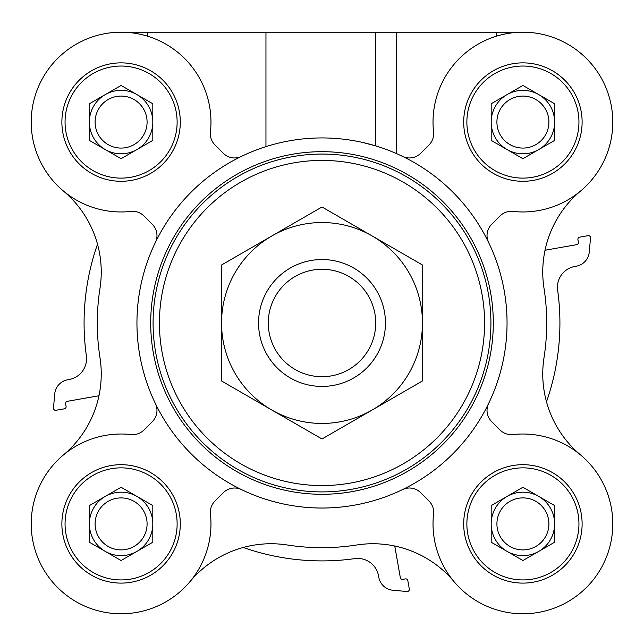 <?xml version="1.0" encoding="UTF-8"?>
<svg xmlns="http://www.w3.org/2000/svg" width="644" height="644" viewBox="0 0 644 644"><rect width="100%" height="100%" fill="white"/><g stroke="black" fill="none" stroke-linecap="round" stroke-linejoin="round"><path stroke-width="0.97" d="M180.304 122.078A59.216 59.216 0 0 0 91.488 70.8A59.216 59.216 0 0 0 91.488 173.365A59.216 59.216 0 0 0 180.304 122.078M241.476 156.379A15.859 15.859 0 0 1 223.355 153.312L214.975 144.932A15.859 15.859 0 0 1 210.427 131.972A89.878 89.878 0 0 0 124.397 32.264A89.878 89.878 0 0 0 31.274 125.379A89.878 89.878 0 0 0 130.982 211.417A15.859 15.859 0 0 1 143.942 215.965L152.33 224.345A15.859 15.859 0 0 1 155.389 242.466M180.304 523.894A59.216 59.216 0 0 0 91.488 472.616A59.216 59.216 0 0 0 91.488 575.181A59.216 59.216 0 0 0 180.304 523.894M155.389 403.514A15.859 15.859 0 0 1 152.33 421.627L143.942 430.015A15.859 15.859 0 0 1 130.982 434.563A89.878 89.878 0 0 0 31.274 520.594A89.878 89.878 0 0 0 124.397 613.716A89.878 89.878 0 0 0 210.427 514.009A15.859 15.859 0 0 1 214.975 501.048L223.355 492.66A15.859 15.859 0 0 1 241.476 489.593M582.12 523.894A59.216 59.216 0 0 0 493.304 472.616A59.216 59.216 0 0 0 493.304 575.181A59.216 59.216 0 0 0 582.12 523.894M402.524 489.593A15.859 15.859 0 0 1 420.645 492.66L429.025 501.048A15.859 15.859 0 0 1 433.573 514.009A89.878 89.878 0 0 0 519.603 613.716A89.878 89.878 0 0 0 612.726 520.594A89.878 89.878 0 0 0 513.018 434.563A15.859 15.859 0 0 1 500.058 430.015L491.67 421.627A15.859 15.859 0 0 1 488.611 403.514M582.12 122.078A59.216 59.216 0 0 0 493.304 70.8A59.216 59.216 0 0 0 493.304 173.365A59.216 59.216 0 0 0 582.12 122.078M488.611 242.466A15.859 15.859 0 0 1 491.67 224.345L500.058 215.965A15.859 15.859 0 0 1 513.018 211.417A89.878 89.878 0 0 0 612.726 125.379A89.878 89.878 0 0 0 519.603 32.264A89.878 89.878 0 0 0 433.573 131.972A15.859 15.859 0 0 1 429.025 144.932L420.645 153.312A15.859 15.859 0 0 1 402.524 156.379M522.912 32.2L512.334 32.2L512.334 32.828M512.334 32.2L131.666 32.2L131.666 32.828L131.666 32.2L121.088 32.2M545.041 250.202A2.117 2.117 0 0 0 545.42 250.17L576.662 244.664A2.117 2.117 0 0 0 578.376 242.208L577.918 239.608A2.117 2.117 0 0 1 579.632 237.161L588.044 235.672A2.117 2.117 0 0 1 590.516 237.942L589.284 251.973A15.859 15.859 0 0 1 576.243 266.214L574.923 266.439A21.147 21.147 0 0 0 557.648 290.186A237.918 237.918 0 0 1 546.49 401.784M98.959 395.77A2.117 2.117 0 0 0 98.58 395.802L67.338 401.317A2.117 2.117 0 0 0 65.624 403.764L66.082 406.364A2.117 2.117 0 0 1 64.368 408.819L55.956 410.3A2.117 2.117 0 0 1 53.484 408.03L54.716 394.007A15.859 15.859 0 0 1 67.757 379.767L69.077 379.533A21.147 21.147 0 0 0 86.352 355.794A237.918 237.918 0 0 1 97.51 244.197M394.788 546.023A2.117 2.117 0 0 0 394.82 546.41L400.327 577.644A2.117 2.117 0 0 0 402.774 579.359L405.382 578.9A2.117 2.117 0 0 1 407.829 580.622L409.31 589.027A2.117 2.117 0 0 1 407.048 591.506L393.017 590.274A15.859 15.859 0 0 1 378.777 577.225L378.543 575.905A21.147 21.147 0 0 0 354.804 558.63A237.918 237.918 0 0 1 243.207 547.481M580.606 454.986A105.745 105.745 0 0 1 544.019 357.613A224.7 224.7 0 0 0 544.019 288.359A105.745 105.745 0 0 1 580.606 190.994M63.394 190.994A105.745 105.745 0 0 1 99.981 288.359A224.7 224.7 0 0 0 99.981 357.613A105.745 105.745 0 0 1 63.394 454.986M190.004 581.596A105.745 105.745 0 0 1 287.377 545.001A224.7 224.7 0 0 0 356.623 545.001A105.745 105.745 0 0 1 453.996 581.596M507.045 322.99A185.045 185.045 0 0 0 229.473 162.731A185.045 185.045 0 0 0 229.473 483.241A185.045 185.045 0 0 0 507.045 322.99M362.564 142.445L375.557 145.858L375.557 32.2M177.132 523.894A56.044 56.044 0 0 0 93.074 475.361A56.044 56.044 0 0 0 93.074 572.427A56.044 56.044 0 0 0 177.132 523.894M147.09 523.894A25.993 25.993 0 0 0 108.095 501.386A25.993 25.993 0 0 0 108.095 546.41A25.993 25.993 0 0 0 147.09 523.894M136.955 551.369A31.725 31.725 0 0 0 136.955 496.427A31.725 31.725 0 0 0 89.371 523.894A31.725 31.725 0 0 0 136.955 551.369M152.813 542.208L121.088 560.53L89.371 542.208L89.371 505.58L121.088 487.267L152.813 505.58L152.813 542.208M578.948 122.078A56.044 56.044 0 0 0 494.89 73.545A56.044 56.044 0 0 0 494.89 170.612A56.044 56.044 0 0 0 578.948 122.078M177.132 122.078A56.044 56.044 0 0 0 93.074 73.545A56.044 56.044 0 0 0 93.074 170.612A56.044 56.044 0 0 0 177.132 122.078M578.948 523.894A56.044 56.044 0 0 0 494.89 475.361A56.044 56.044 0 0 0 494.89 572.427A56.044 56.044 0 0 0 578.948 523.894M548.905 122.078A25.993 25.993 0 0 0 509.911 99.562A25.993 25.993 0 0 0 509.911 144.594A25.993 25.993 0 0 0 548.905 122.078M538.77 149.553A31.725 31.725 0 0 0 538.77 94.604A31.725 31.725 0 0 0 491.187 122.078A31.725 31.725 0 0 0 538.77 149.553M554.629 140.392L522.912 158.706L491.187 140.392L491.187 103.765L522.912 85.451L554.629 103.765L554.629 140.392M147.09 122.078A25.993 25.993 0 0 0 108.095 99.562A25.993 25.993 0 0 0 108.095 144.594A25.993 25.993 0 0 0 147.09 122.078M136.955 149.553A31.725 31.725 0 0 0 136.955 94.604A31.725 31.725 0 0 0 89.371 122.078A31.725 31.725 0 0 0 136.955 149.553M152.813 140.392L121.088 158.706L89.371 140.392L89.371 103.765L121.088 85.451L152.813 103.765L152.813 140.392M548.905 523.894A25.993 25.993 0 0 0 509.911 501.386A25.993 25.993 0 0 0 509.911 546.41A25.993 25.993 0 0 0 548.905 523.894M538.77 551.369A31.725 31.725 0 0 0 538.77 496.427A31.725 31.725 0 0 0 491.187 523.894A31.725 31.725 0 0 0 538.77 551.369M554.629 542.208L522.912 560.53L491.187 542.208L491.187 505.58L522.912 487.267L554.629 505.58L554.629 542.208M493.304 322.99A171.304 171.304 0 0 0 236.348 174.637A171.304 171.304 0 0 0 236.348 471.336A171.304 171.304 0 0 0 493.304 322.99M258.558 322.99A63.442 63.442 0 0 0 353.725 377.931A63.442 63.442 0 0 0 353.725 268.041A63.442 63.442 0 0 0 258.558 322.99M268.282 322.99A53.718 53.718 0 0 0 348.855 369.511A53.718 53.718 0 0 0 348.855 276.469A53.718 53.718 0 0 0 268.282 322.99M221.544 322.99L221.544 380.982L271.776 409.987A100.456 100.456 0 0 0 422.456 322.99A100.456 100.456 0 0 0 372.224 235.994L322 206.99L221.544 264.99L221.544 322.99A100.456 100.456 0 0 0 271.776 409.987L322 438.983L422.456 380.982L422.456 264.99L372.224 235.994A100.456 100.456 0 0 0 221.544 322.99M265.956 32.2L265.956 146.631M147.524 32.2L147.524 36.177M396.43 32.2L396.43 153.57M496.476 32.2L496.476 36.177M490.921 322.99A168.921 168.921 0 0 0 237.539 176.698A168.921 168.921 0 0 0 237.539 469.275A168.921 168.921 0 0 0 490.921 322.99M484.578 322.99A162.578 162.578 0 0 0 240.711 182.196A162.578 162.578 0 0 0 240.711 463.785A162.578 162.578 0 0 0 484.578 322.99"/></g></svg>
